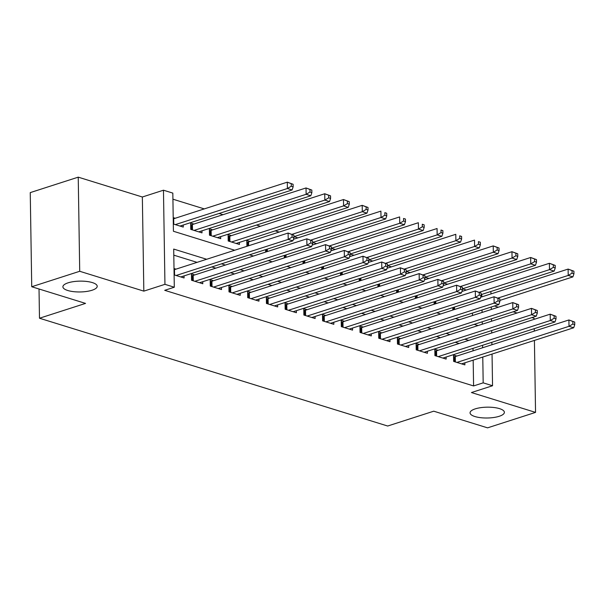 <?xml version="1.0" encoding="UTF-8"?>
<svg xmlns="http://www.w3.org/2000/svg" width="605" height="605" viewBox="0 0 605 605"><rect width="100%" height="100%" fill="white"/><g stroke="black" fill="none" stroke-linecap="round" stroke-linejoin="round"><path stroke-width="0.91" d="M475.235 408.874A17.159 5.415 -0.9 0 1 493.846 407.498A17.159 5.415 -0.9 0 1 504.381 412.315A17.159 5.415 -0.9 0 1 499.201 416.293A17.159 5.415 -0.9 0 1 480.589 417.677A17.159 5.415 -0.9 0 1 470.062 412.852A17.159 5.415 -0.9 0 1 475.235 408.874M68.078 282.837A17.159 5.415 -0.9 0 1 86.681 281.454A17.159 5.415 -0.9 0 1 97.216 286.271A17.159 5.415 -0.9 0 1 92.036 290.249A17.159 5.415 -0.9 0 1 73.432 291.633A17.159 5.415 -0.9 0 1 62.897 286.815A17.159 5.415 -0.9 0 1 68.078 282.837M490.753 291.519L491.101 293.886M534.086 319.349L534.071 318.26L531.878 317.587M517.078 313.004L513.161 311.794M498.361 307.211L494.444 305.994M492.046 354.061L492.546 385.748L471.431 392.547L535.546 412.391L487.562 427.848L433.74 411.188L387.676 426.026L39.484 318.23L85.547 303.4L31.732 286.74L30.25 192.609L78.234 177.152L79.716 271.282L143.831 291.134L164.946 284.327L163.463 190.204L172.826 193.101L173.423 231.261L234.71 250.236M143.831 291.134L142.349 197.003L78.234 177.152M142.349 197.003L163.463 190.204M466.357 290.029L462.439 288.812M447.639 284.237L443.715 283.019M428.915 278.436L424.997 277.226M410.198 272.643L406.273 271.433L479.289 247.914L474.607 246.462L404.465 269.059M391.473 266.85L387.555 265.633L460.571 242.121L455.89 240.669L385.748 263.258M372.756 261.05L368.838 259.84L441.847 236.321L437.165 234.876L367.031 257.465M354.038 255.257L350.113 254.047L423.129 230.528L418.448 229.083L348.306 251.672M335.314 249.464L331.396 248.247L404.412 224.735L399.731 223.283L329.589 245.872M316.596 243.671L312.679 242.454L385.688 218.942L381.006 217.49L310.864 240.079M297.879 237.871L293.954 236.661M279.155 232.078L275.237 230.86M260.437 226.285L256.512 225.068M241.713 220.485L237.795 219.275M222.995 214.692L219.078 213.482M204.278 208.899L172.917 199.189M535.546 412.391L534.419 340.418M534.268 331.116L534.23 328.651M31.732 286.74L79.716 271.282M456.82 356.065L453.538 355.052L453.644 361.412L464.874 364.883L464.844 362.826M438.096 350.265L434.821 349.251L434.919 355.611L446.15 359.09L446.119 357.033M419.378 344.472L416.104 343.459L416.202 349.819L427.433 353.297L427.402 351.24M400.654 338.679L397.379 337.666L397.477 344.026L408.715 347.497L408.677 345.44M381.937 332.886L378.662 331.865L378.76 338.225L389.991 341.704L389.96 339.647M363.219 327.086L359.937 326.072L360.043 332.432L371.273 335.911L371.243 333.854M344.495 321.293L341.22 320.279L341.318 326.639L352.556 330.118L352.518 328.054M325.777 315.5L322.503 314.487L322.601 320.847L333.831 324.318L333.801 322.261M307.06 309.7L303.778 308.686L303.884 315.046L315.114 318.525L315.076 316.468M288.335 303.907L285.061 302.893L285.159 309.253L296.389 312.732L296.359 310.668M269.618 298.114L266.344 297.1L266.442 303.46L277.672 306.932L277.642 304.875M250.893 292.313L247.619 291.3L247.717 297.66L258.955 301.139L258.917 299.082M232.176 286.52L228.902 285.507L229 291.867L240.23 295.346L240.2 293.289M213.459 280.728L210.177 279.714L210.283 286.074L221.513 289.553L221.483 287.488M194.734 274.935L191.46 273.914L191.558 280.274L202.788 283.753L202.758 281.696M175.216 218.254L173.212 217.634M193.94 224.054L190.658 223.033L190.764 229.393L201.994 232.872L201.964 230.815M212.657 229.847L209.383 228.834L209.481 235.194L220.712 238.673L220.681 236.608M231.375 235.64L228.1 234.627L228.198 240.987L239.436 244.465L239.398 242.408M250.099 241.433L246.817 240.419L246.916 246.303M472.482 315.545L472.445 313.08M173.31 223.994L183.27 227.079L183.239 225.022M265.633 252.096L265.595 249.631M284.35 257.896L284.312 255.431M303.075 263.689L303.037 261.224M321.792 269.482L321.754 267.017M340.517 275.275L340.471 272.817M359.234 281.075L359.196 278.61M377.951 286.868L377.913 284.403M396.676 292.661L396.638 290.203M415.393 298.462L415.355 295.996M434.118 304.255L434.072 301.789M452.835 310.047L452.797 307.582M206.653 259.265L173.703 249.071L174.3 287.231L164.704 290.317L473.586 385.937L473.178 360.141M473.034 350.839L472.997 348.374M459.142 343.489L455.217 342.279M440.417 337.696L436.5 336.478M421.7 331.903L417.783 330.685M402.983 326.103L399.058 324.893M384.258 320.31L380.341 319.1M365.541 314.517L361.616 313.299M346.816 308.716L342.899 307.506M328.099 302.923L324.182 301.713M309.382 297.131L305.457 295.913M290.657 291.338L286.74 290.12M271.94 285.537L268.023 284.327M253.215 279.744L249.298 278.534M234.498 273.952L230.581 272.734M215.781 268.151L211.856 266.941M197.056 262.358L173.801 255.159M174.111 274.874L184.071 277.96L184.041 275.903M176.017 269.134L174.006 268.514M39.023 288.993L39.484 318.23M492.546 385.748L483.183 382.844L482.775 357.048M473.586 385.937L483.183 382.844M174.3 287.231L164.946 284.327M491.305 307.007L491.343 309.473M491.494 318.767L491.532 321.232M491.676 330.534L491.714 333M491.857 342.301L491.903 344.767M482.261 324.22L482.223 321.754M482.079 312.452L482.041 309.994M481.83 296.866L481.792 294.408M249.51 254.811L253.434 256.028M268.234 260.611L272.152 261.821M286.952 266.404L290.869 267.614M305.669 272.197L309.594 273.415M324.393 277.998L328.311 279.207M343.111 283.79L347.036 285M361.835 289.583L365.753 290.801M380.553 295.376L384.47 296.594M399.27 301.177L403.195 302.387M417.995 306.969L421.912 308.179M436.712 312.762L440.629 313.98M455.436 318.563L459.354 319.773M474.154 324.356L478.071 325.566M468.739 340.403L464.814 339.186M450.014 334.603L446.097 333.393M431.297 328.81L427.38 327.592M412.58 323.017L408.655 321.799M393.855 317.217L389.938 316.007M375.138 311.424L371.213 310.214M356.413 305.631L352.496 304.413M337.696 299.83L333.779 298.62M318.979 294.038L315.054 292.828M300.254 288.245L296.337 287.027M281.537 282.452L277.619 281.234M262.812 276.651L258.895 275.441M244.095 270.858L240.177 269.649M225.378 265.066L221.453 263.848M482.631 347.746L482.593 345.289M176.115 275.494L288.207 239.398L292.888 240.843L180.797 276.946M174.028 269.747A2.685 0.847 179.1 0 0 174.482 269.633L288.109 233.038L293.909 235.156L292.034 234.574L292.079 237.115L293.947 237.697L293.909 235.156M292.079 237.115L288.207 239.398L288.109 233.038L292.034 234.574M292.888 240.843L293.947 237.697M179.995 226.066L292.086 189.962L287.405 188.518L287.307 182.158L173.68 218.753A2.685 0.847 -0.9 0 1 173.227 218.866M291.239 183.693L287.307 182.158L293.107 184.275L291.239 183.693L291.277 186.234L293.153 186.816L293.107 184.275M291.277 186.234L287.405 188.518L175.314 224.614M293.153 186.816L292.086 189.962M194.833 281.295L306.932 245.191L311.605 246.636L199.514 282.739M191.49 275.736L192.352 275.615A2.685 0.847 179.1 0 0 193.199 275.426L306.826 238.831L312.626 240.949L310.758 240.366L310.796 242.915L312.672 243.49L312.626 240.949M310.796 242.915L306.932 245.191L306.826 238.831L310.758 240.366M311.605 246.636L312.672 243.49M213.557 287.088L325.649 250.984L330.33 252.436L218.239 288.532M210.207 281.537L211.069 281.408A2.685 0.847 179.1 0 0 211.924 281.219L325.55 244.624L331.351 246.742L329.475 246.167L329.521 248.708L331.389 249.29L331.351 246.742M329.521 248.708L325.649 250.984L325.55 244.624L329.475 246.167M330.33 252.436L331.389 249.29M232.275 292.88L344.366 256.777L349.047 258.229L236.956 294.332M228.932 287.33L229.787 287.209A2.685 0.847 179.1 0 0 230.641 287.02L344.268 250.417L350.068 252.542L348.2 251.96L348.238 254.501L350.106 255.083L350.068 252.542M348.238 254.501L344.366 256.777L344.268 250.417L348.2 251.96M349.047 258.229L350.106 255.083M250.999 298.673L363.091 262.578L367.764 264.022L255.673 300.125M247.649 293.123L248.511 293.001A2.685 0.847 179.1 0 0 249.358 292.812L362.985 256.217L368.793 258.335L366.917 257.753L366.955 260.301L368.831 260.876L368.793 258.335M366.955 260.301L363.091 262.578L362.985 256.217L366.917 257.753M367.764 264.022L368.831 260.876M198.72 231.859L310.811 195.755L306.13 194.311L306.032 187.951L192.405 224.546A2.685 0.847 -0.9 0 1 191.551 224.735L190.688 224.856M309.957 189.486L306.032 187.951L311.832 190.068L309.957 189.486L309.994 192.035L311.87 192.609L311.832 190.068M309.994 192.035L306.13 194.311L194.039 230.414M311.87 192.609L310.811 195.755M217.437 237.652L329.528 201.556L324.847 200.104L324.749 193.744L211.122 230.339A2.685 0.847 -0.9 0 1 210.268 230.528L209.413 230.656M328.681 195.286L324.749 193.744L330.549 195.861L328.681 195.286L328.719 197.827L330.587 198.41L330.549 195.861M328.719 197.827L324.847 200.104L212.756 236.207M330.587 198.41L329.528 201.556M236.154 243.452L348.246 207.349L343.572 205.897L343.466 199.537L229.84 236.139A2.685 0.847 -0.9 0 1 228.993 236.328L228.13 236.449M347.399 201.079L343.466 199.537L349.266 201.662L347.399 201.079L347.436 203.62L349.312 204.203L349.266 201.662M347.436 203.62L343.572 205.897L231.481 242M349.312 204.203L348.246 207.349M293.932 236.668L366.97 213.141L362.289 211.697L362.191 205.337L248.564 241.932A2.685 0.847 -0.9 0 1 247.71 242.121L246.848 242.242M366.116 206.872L362.191 205.337L367.991 207.454L366.116 206.872L366.161 209.421L368.029 209.995L367.991 207.454M366.161 209.421L362.289 211.697L292.147 234.286M368.029 209.995L366.97 213.141M269.717 304.474L381.808 268.37L386.489 269.822L274.398 305.918M266.366 298.923L267.228 298.794A2.685 0.847 179.1 0 0 268.083 298.605L381.71 262.01L387.51 264.128L385.635 263.553L385.68 266.094L387.548 266.676L387.51 264.128M385.68 266.094L381.808 268.37L381.71 262.01L385.635 263.553M386.489 269.822L387.548 266.676M384.878 215.214L386.754 215.796L386.708 213.247L384.84 212.673L384.878 215.214L381.006 217.49L380.908 211.13L293.402 239.315M384.84 212.673L386.708 213.247M386.754 215.796L385.688 218.942M288.434 310.267L400.525 274.163L405.206 275.615L293.115 311.719M285.091 304.716L285.946 304.587A2.685 0.847 179.1 0 0 286.8 304.398L400.427 267.803L406.227 269.921L404.359 269.346L404.397 271.887L406.273 272.469L406.227 269.921M404.397 271.887L400.525 274.163L400.427 267.803L404.359 269.346M405.206 275.615L406.273 272.469M403.595 221.006L405.471 221.589L405.433 219.04L403.558 218.465L403.595 221.006L399.731 223.283L399.633 216.923L312.127 245.108M403.558 218.465L405.433 219.04M405.471 221.589L404.412 224.735M307.159 316.06L419.25 279.964L423.931 281.408L311.84 317.512M303.808 310.509L304.67 310.388A2.685 0.847 179.1 0 0 305.517 310.199L419.152 273.604L424.952 275.721L423.077 275.139L423.114 277.68L424.99 278.262L424.952 275.721M423.114 277.68L419.25 279.964L419.152 273.604L423.077 275.139M423.931 281.408L424.99 278.262M422.32 226.807L424.188 227.382L424.15 224.841L422.275 224.258L422.32 226.807L418.448 229.083L418.35 222.723L330.844 250.901M422.275 224.258L424.15 224.841M424.188 227.382L423.129 230.528M325.876 321.86L437.967 285.757L442.648 287.201L330.557 323.304M322.526 316.302L323.388 316.181A2.685 0.847 179.1 0 0 324.242 315.991L437.869 279.397L443.669 281.514L441.801 280.932L441.839 283.48L443.707 284.055L443.669 281.514M441.839 283.48L437.967 285.757L437.869 279.397L441.801 280.932M442.648 287.201L443.707 284.055M441.037 232.6L442.913 233.175L442.868 230.634L441 230.051L441.037 232.6L437.165 234.876L437.067 228.516L349.561 256.702M441 230.051L442.868 230.634M442.913 233.175L441.847 236.321M344.593 327.653L456.692 291.549L461.365 293.001L349.274 329.097M341.25 322.102L342.112 321.973A2.685 0.847 179.1 0 0 342.959 321.784L456.586 285.189L462.386 287.307L460.518 286.732L460.556 289.273L462.432 289.855L462.386 287.307M460.556 289.273L456.692 291.549L456.586 285.189L460.518 286.732M461.365 293.001L462.432 289.855M459.755 238.393L461.63 238.975L461.592 236.426L459.717 235.852L459.755 238.393L455.89 240.669L455.792 234.309L368.286 262.494M459.717 235.852L461.592 236.426M461.63 238.975L460.571 242.121M363.318 333.446L475.409 297.342L480.09 298.794L367.999 334.898M359.967 327.895L360.83 327.774A2.685 0.847 179.1 0 0 361.684 327.585L475.311 290.982L481.111 293.107L479.236 292.525L479.281 295.066L481.149 295.648L481.111 293.107M479.281 295.066L475.409 297.342L475.311 290.982L479.236 292.525M480.09 298.794L481.149 295.648M478.479 244.186L480.347 244.768L480.31 242.227L478.442 241.645L478.479 244.186L474.607 246.462L474.509 240.102L387.003 268.287M478.442 241.645L480.31 242.227M480.347 244.768L479.289 247.914M382.035 339.246L494.126 303.143L498.807 304.587L386.716 340.691M378.692 333.688L379.547 333.567A2.685 0.847 179.1 0 0 380.401 333.378L494.028 296.783L499.828 298.9L497.96 298.318L497.998 300.866L499.866 301.441L499.828 298.9M497.998 300.866L494.126 303.143L494.028 296.783L497.96 298.318M498.807 304.587L499.866 301.441M424.975 277.234L498.006 253.707L493.332 252.262L493.226 245.902L405.728 274.08M497.159 247.437L493.226 245.902L499.034 248.02L497.159 247.437L497.197 249.986L499.072 250.561L499.034 248.02M497.197 249.986L493.332 252.262L423.19 274.851M499.072 250.561L498.006 253.707M400.76 345.039L512.851 308.936L517.532 310.388L405.433 346.483M397.409 339.488L398.272 339.36A2.685 0.847 179.1 0 0 399.118 339.171L512.745 302.576L518.553 304.693L516.678 304.118L516.715 306.659L518.591 307.242L518.553 304.693M516.715 306.659L512.851 308.936L512.745 302.576L516.678 304.118M517.532 310.388L518.591 307.242M443.692 283.027L516.731 259.507L512.049 258.055L511.951 251.695L424.445 279.881M515.876 253.238L511.951 251.695L517.751 253.813L515.876 253.238L515.921 255.779L517.789 256.361L517.751 253.813M515.921 255.779L512.049 258.055L441.907 280.644M517.789 256.361L516.731 259.507M419.477 350.832L531.568 314.729L536.249 316.181L424.158 352.284M416.127 345.281L416.989 345.152A2.685 0.847 179.1 0 0 417.843 344.963L531.47 308.368L537.27 310.486L535.395 309.911L535.44 312.452L537.308 313.035L537.27 310.486M535.44 312.452L531.568 314.729L531.47 308.368L535.395 309.911M536.249 316.181L537.308 313.035M462.417 288.819L535.448 265.3L530.767 263.848L530.668 257.488L443.162 285.673M534.601 259.031L530.668 257.488L536.469 259.605L534.601 259.031L534.639 261.572L536.514 262.154L536.469 259.605M534.639 261.572L530.767 263.848L460.624 286.445M536.514 262.154L535.448 265.3M438.194 356.625L550.285 320.529L554.966 321.973L442.875 358.077M434.851 351.074L435.706 350.953A2.685 0.847 179.1 0 0 436.56 350.764L550.187 314.169L555.987 316.286L554.12 315.704L554.157 318.253L556.033 318.827L555.987 316.286M554.157 318.253L550.285 320.529L550.187 314.169L554.12 315.704M554.966 321.973L556.033 318.827M481.134 294.62L554.172 271.093L549.491 269.649L549.393 263.288L461.887 291.466M553.318 264.824L549.393 263.288L555.193 265.406L553.318 264.824L553.356 267.372L555.231 267.947L555.193 265.406M553.356 267.372L549.491 269.649L479.349 292.238M555.231 267.947L554.172 271.093M456.919 362.425L569.01 326.322L573.691 327.766L461.6 363.87M453.568 356.867L454.431 356.746A2.685 0.847 179.1 0 0 455.285 356.557L568.912 319.962L574.712 322.079L572.837 321.497L572.875 324.046L574.75 324.62L574.712 322.079M572.875 324.046L569.01 326.322L568.912 319.962L572.837 321.497M573.691 327.766L574.75 324.62M499.851 300.413L572.89 276.893L568.208 275.441L568.11 269.081L480.604 297.267M572.035 270.616L568.11 269.081L573.911 271.199L572.035 270.616L572.08 273.165L573.948 273.74L573.911 271.199M572.08 273.165L568.208 275.441L498.066 298.031M573.948 273.74L572.89 276.893M174.565 275.018L174.482 269.633M173.68 218.753L173.764 224.137M192.428 280.546L192.352 275.615M193.282 280.811L193.199 275.426M211.145 286.339L211.069 281.408M212.007 286.604L211.924 281.219M229.87 292.139L229.787 287.209M230.724 292.404L230.641 287.02M248.587 297.932L248.511 293.001M249.449 298.197L249.358 292.812M192.405 224.546L192.488 229.93M191.551 224.735L191.626 229.666M211.122 230.339L211.205 235.723M210.268 230.528L210.343 235.458M229.84 236.139L229.923 241.524M228.993 236.328L229.068 241.259M248.564 241.932L248.625 245.751M247.71 242.121L247.77 246.023M267.304 303.725L267.228 298.794M268.166 303.99L268.083 298.605M267.304 249.086L267.342 251.544M266.45 249.358L266.487 251.824M286.029 309.518L285.946 304.587M286.883 309.79L286.8 304.398M286.021 254.879L286.059 257.344M285.174 255.151L285.212 257.617M304.746 315.318L304.67 310.388M305.608 315.583L305.517 310.199M304.746 260.672L304.784 263.137M303.891 260.952L303.929 263.409M323.463 321.111L323.388 316.181M324.325 321.376L324.242 315.991M323.463 266.472L323.501 268.93M322.616 266.745L322.654 269.21M342.188 326.904L342.112 321.973M343.043 327.169L342.959 321.784M342.18 272.265L342.218 274.73M341.333 272.537L341.371 275.003M360.905 332.705L360.83 327.774M361.767 332.969L361.684 327.585M360.905 278.058L360.943 280.523M360.051 278.33L360.088 280.796M379.63 338.498L379.547 333.567M380.484 338.762L380.401 333.378M379.622 283.851L379.66 286.316M378.775 284.131L378.813 286.588M398.347 344.29L398.272 339.36M399.209 344.555L399.118 339.171M398.347 289.651L398.385 292.117M397.493 289.924L397.53 292.389M417.064 350.083L416.989 345.152M417.926 350.355L417.843 344.963M417.064 295.444L417.102 297.91M416.21 295.716L416.255 298.182M435.789 355.884L435.706 350.953M436.644 356.148L436.56 350.764M435.781 301.237L435.819 303.702M434.935 301.517L434.972 303.975M454.506 361.677L454.431 356.746M455.368 361.941L455.285 356.557M454.506 307.037L454.544 309.495M453.652 307.31L453.689 309.775"/></g></svg>
